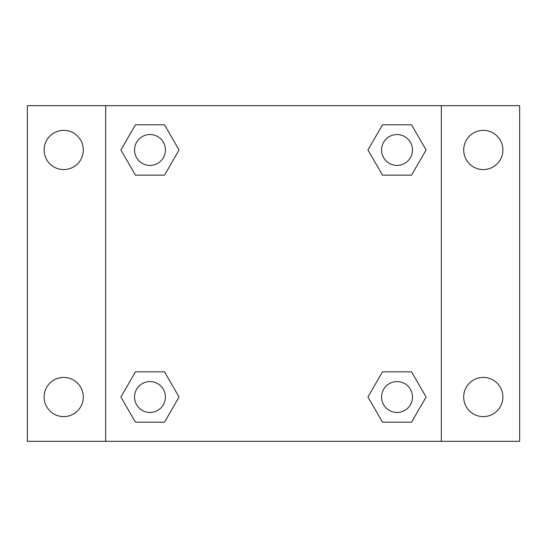 <?xml version="1.0" encoding="UTF-8"?>
<svg xmlns="http://www.w3.org/2000/svg" width="547" height="547" viewBox="0 0 547 547"><rect width="100%" height="100%" fill="white"/><g stroke="black" fill="none" stroke-linecap="round" stroke-linejoin="round"><path stroke-width="0.82" d="M63.712 416.623A19.603 19.603 0 0 0 80.689 387.221A19.603 19.603 0 0 0 46.734 387.221A19.603 19.603 0 0 0 63.712 416.623M483.288 416.623A19.603 19.603 0 0 0 500.266 387.221A19.603 19.603 0 0 0 466.311 387.221A19.603 19.603 0 0 0 483.288 416.623M483.288 169.577A19.603 19.603 0 0 0 500.266 140.176A19.603 19.603 0 0 0 466.311 140.176A19.603 19.603 0 0 0 483.288 169.577M63.712 169.577A19.603 19.603 0 0 0 80.689 140.176A19.603 19.603 0 0 0 46.734 140.176A19.603 19.603 0 0 0 63.712 169.577M519.65 441.326L27.35 441.326L27.35 105.674L519.65 105.674L519.65 441.326M135.444 371.851L164.51 371.851L179.047 397.019L164.51 422.195L135.444 422.195L120.908 397.019L135.444 371.851L164.51 371.851L135.444 371.851M382.49 124.805L411.556 124.805L426.092 149.981L411.556 175.149L382.49 175.149L367.953 149.981L382.49 124.805L411.556 124.805L382.49 124.805M105.674 441.326L105.674 105.674M441.326 105.674L441.326 441.326M135.444 124.805L164.51 124.805L179.047 149.981L164.51 175.149L135.444 175.149L120.908 149.981L135.444 124.805L164.51 124.805L135.444 124.805M382.49 371.851L411.556 371.851L426.092 397.019L411.556 422.195L382.49 422.195L367.953 397.019L382.49 371.851L411.556 371.851L382.49 371.851M411.556 422.195L382.49 422.195L411.556 422.195M412.465 397.019A15.439 15.439 0 0 0 389.3 383.652A15.439 15.439 0 0 0 389.3 410.394A15.439 15.439 0 0 0 412.465 397.019M164.51 422.195L135.444 422.195L164.51 422.195M165.42 397.019A15.439 15.439 0 0 0 142.254 383.652A15.439 15.439 0 0 0 142.254 410.394A15.439 15.439 0 0 0 165.42 397.019M411.556 175.149L382.49 175.149L411.556 175.149M412.465 149.981A15.439 15.439 0 0 0 389.3 136.606A15.439 15.439 0 0 0 389.3 163.348A15.439 15.439 0 0 0 412.465 149.981M164.51 175.149L135.444 175.149L164.51 175.149M165.42 149.981A15.439 15.439 0 0 0 142.254 136.606A15.439 15.439 0 0 0 142.254 163.348A15.439 15.439 0 0 0 165.42 149.981"/></g></svg>
